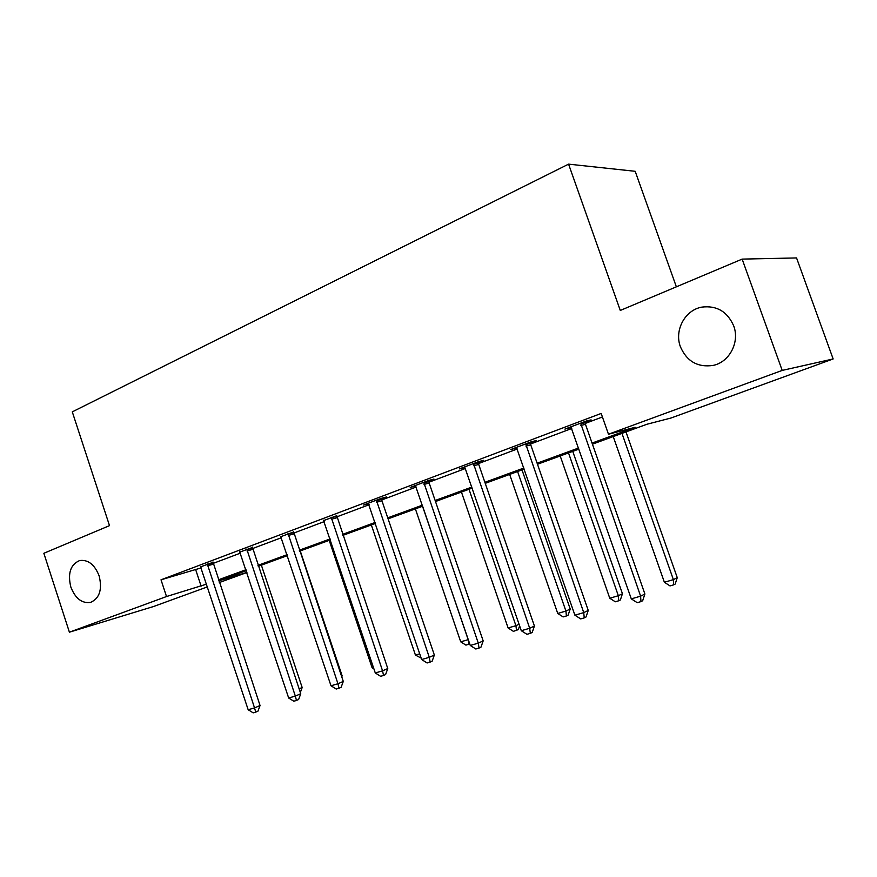 <?xml version="1.0" encoding="UTF-8"?>
<svg xmlns="http://www.w3.org/2000/svg" width="877" height="877" viewBox="0 0 877 877"><rect width="100%" height="100%" fill="white"/><g stroke="black" fill="none" stroke-linecap="round" stroke-linejoin="round"><path stroke-width="1.32" d="M99.156 575.904C102.412 589.53 99.561 598.366 90.583 602.4C81.912 603.617 75.323 598.498 70.84 587.064C67.551 573.394 70.478 564.558 79.61 560.556C88.139 559.438 94.661 564.558 99.156 575.904M733.676 325.827C739.98 342.118 729.445 362.102 713.198 365.402C697.807 367.649 686.877 361.456 680.431 346.821C674.106 330.421 684.904 310.041 701.852 307.114C716.717 305.306 727.329 311.543 733.676 325.827M676.364 286.823L635.189 171.3L568.581 164.142L72.287 411.861L109.504 525.63L43.85 553.288L69.404 632.196L166.509 596.535L206.632 584.126M568.581 164.142L620.291 310.447L742.15 259.11L796.557 257.937L833.15 358.956L670.982 418.022L646.985 424.238L592.435 444.168M246.919 572.495L219.316 582.547M207.531 586.845L153.453 606.544L69.404 632.196M592.052 443.082L635.178 427.296L608.463 434.225L601.173 413.44L161.017 579.807L201.25 567.857M213.045 563.429L240.473 553.113M252.455 548.596L281.44 537.7M293.631 533.117L324.293 521.585M336.68 516.915L369.151 504.713M381.747 499.967L416.158 487.031M428.974 482.207L465.479 468.471M478.513 463.571L517.287 448.991M530.552 444.003L571.771 428.491M585.277 423.416L602.411 416.97M585.244 422.089L591.076 419.886L586.494 420.96L564.92 429.094L571.102 427.417L570.697 426.913M530.519 442.71L536.066 440.616L531.265 441.778L510.765 449.517L515.632 448.311L516.641 447.928L516.257 447.445M478.469 462.311L483.753 460.326L478.765 461.576L459.263 468.932L464.317 467.649L464.492 466.959M428.93 480.98L433.962 479.083L428.809 480.421L410.228 487.426L415.435 486.066L415.205 485.54M381.703 498.772L386.494 496.963L381.199 498.366L363.484 505.042L368.559 503.694M336.625 515.753L323.701 520.554M293.576 531.977L280.859 536.669M252.401 547.489L239.881 552.082M212.979 562.332L200.669 566.827M742.15 259.11L782.196 370.412L833.15 358.956M161.017 579.807L166.509 596.535M608.463 434.225L782.196 370.412M218.406 579.818L245.999 569.721M257.97 565.347L287.13 554.67M299.287 550.219L330.147 538.927M342.501 534.411L375.17 522.451M387.744 517.847L422.363 505.185M435.145 500.504L471.881 487.064M484.882 482.306L523.898 468.022M537.119 463.188L578.601 448.004M218.757 580.859L246.897 572.407M578.973 449.09L537.491 464.251M524.26 469.085L485.244 483.337M472.232 488.094L435.496 501.523M422.714 506.193L388.083 518.844M375.509 523.437L342.83 535.376M330.465 539.892L299.605 551.173M287.448 555.612L258.276 566.279M246.305 570.642L218.713 580.727M195.768 569.929L201.118 586.143M569.381 427.406L569.59 427.987M515.446 447.752L515.632 448.311M464.13 467.101L464.317 467.649M580.629 423.163L640.616 596.174L631.297 598.87L571.113 427.417M585.244 421.431L585.496 424.336L644.891 594.014L640.616 596.174L640.955 601.611L637.228 602.685L631.297 598.87M644.891 594.014L642.666 600.745L640.955 601.611M613.231 436.571L664.382 582.262L673.383 579.631L677.263 577.669L625.992 431.912M677.263 577.669L675.169 584.071L673.613 584.86L673.383 579.631L621.968 433.381M673.613 584.86L670.017 585.913L664.382 582.262M525.696 443.883L583.742 612.628L574.895 615.183L516.652 447.939M530.519 442.063L530.771 444.902L588.248 610.425L583.742 612.628L584.235 617.89L580.695 618.899L574.895 615.183M588.248 610.425L586.033 616.991L584.235 617.89M473.47 463.571L529.697 628.272L521.289 630.706L464.876 467.452M478.469 461.686L478.732 464.448L534.411 626.025L529.697 628.272L530.322 633.358L526.956 634.323L521.289 630.706M534.411 626.025L532.207 632.449L530.322 633.358M560.195 455.952L609.767 598.235L618.34 595.724L622.44 593.729L572.747 451.37M622.44 593.729L620.357 599.978L618.713 600.789L618.34 595.724L568.526 452.916M618.713 600.789L615.292 601.786L609.767 598.235M509.658 474.424L557.739 613.451L565.917 611.061L570.214 609.022L522.012 469.908M570.214 609.022L568.132 615.139L566.41 615.972L565.917 611.061L517.594 471.519M566.41 615.972L563.144 616.915L557.739 613.451M423.755 482.317L478.283 643.148L470.269 645.461L415.577 486.022M428.919 480.388L429.182 483.063L483.172 640.879L478.283 643.148L479.028 648.07L475.816 648.991L470.269 645.461M483.172 640.879L480.98 647.149L479.028 648.07M376.386 500.175L429.291 657.322L421.662 659.537L368.23 503.255M381.692 498.235L381.955 500.8L434.345 655.031L429.291 657.322L430.147 662.091L427.099 662.968L421.662 659.537M434.345 655.031L432.164 661.17L430.147 662.091M331.188 517.222L382.569 670.839L375.29 672.955L323.405 520.16M336.615 515.259L387.766 668.526L382.569 670.839L383.523 675.465L380.607 676.31L375.29 672.955M387.766 668.526L385.606 674.534L383.523 675.465M461.434 492.041L508.112 627.965L515.917 625.685L469.009 489.267M519.622 625.838L518.318 629.598L513.407 631.352L508.112 627.965M516.531 630.442L515.917 625.685L519.063 624.227M415.38 508.868L460.732 641.832L468.175 639.651L422.615 506.226M469.732 643.882L465.917 645.121L460.732 641.832M468.899 644.266L468.274 639.607M371.344 524.961L415.435 655.075L419.721 653.825M421.179 658.112L415.435 655.075M329.204 540.353L372.1 667.748L373.405 667.375M373.92 668.899L372.1 667.748M288.029 533.501L337.963 683.753L331.002 685.77L280.585 536.307M293.565 531.528L343.28 681.418L337.963 683.753L339.004 688.237L336.22 689.037L331.002 685.77M343.28 681.418L341.131 687.294L339.004 688.237M246.766 549.057L295.33 696.086L288.676 698.015L239.64 551.743M252.39 547.073L300.745 693.74L295.33 696.086L296.459 700.449L293.795 701.216L288.676 698.015M300.745 693.74L298.618 699.506L296.459 700.449M341.493 676.09L342.129 675.816L300.252 550.931M342.129 675.816L341.745 676.858M207.268 563.944L254.538 707.892L248.169 709.734L200.449 566.52M212.968 561.96L260.052 705.536L254.538 707.892L255.733 712.135L253.19 712.858L248.169 709.734M260.052 705.536L257.937 711.181L255.733 712.135M299.112 688.829L302.17 687.524L261.368 565.139M302.17 687.524L300.329 692.49M580.629 423.843L585.233 422.747M580.892 425.433L585.496 424.336M525.696 444.529L530.508 443.356M525.948 446.086L530.771 444.902M473.47 464.207L478.469 462.935M473.723 465.72L478.732 464.448M423.766 482.931L428.93 481.594M424.019 484.411L429.182 483.063M376.397 500.778L381.703 499.375M376.639 502.225L381.955 500.8M331.199 517.803L336.636 516.334M331.451 519.217L336.878 517.737M288.04 534.071L293.587 532.547M288.281 535.441L293.817 533.918M246.777 549.616L252.412 548.048M247.018 550.964L252.642 549.386M207.29 564.492L213.001 562.881M207.52 565.808L213.232 564.185M701.852 307.114L707.279 306.599"/></g></svg>
